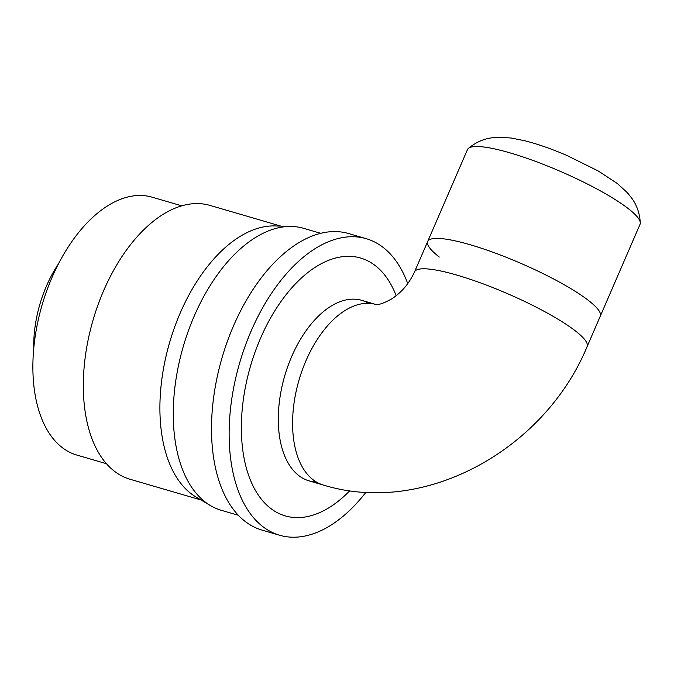 <?xml version="1.0" encoding="UTF-8"?>
<svg xmlns="http://www.w3.org/2000/svg" width="674" height="674" viewBox="0 0 674 674"><rect width="100%" height="100%" fill="white"/><g stroke="black" fill="none" stroke-linecap="round" stroke-linejoin="round"><path stroke-width="1.01" d="M427.695 241.494L414.544 271.883A94.031 16.934 -156.6 0 1 481.472 283.24A94.031 16.934 -156.6 0 1 575.554 331.035A94.031 16.934 -156.6 0 1 587.13 346.571L640.039 224.307A94.031 16.934 -156.6 0 0 640.3 222.824A94.031 16.934 -156.6 0 0 628.471 208.772A94.031 16.934 -156.6 0 0 538.029 162.324A94.031 16.934 -156.6 0 0 468.354 148.415A94.031 16.934 -156.6 0 0 467.453 149.62L427.695 241.494A94.031 16.934 23.4 0 1 494.623 252.851A94.031 16.934 23.4 0 1 588.705 300.646A94.031 16.934 23.4 0 1 600.281 316.182A94.031 16.934 -156.6 0 0 588.705 300.646A94.031 16.934 -156.6 0 0 494.623 252.851A94.031 16.934 -156.6 0 0 427.695 241.494A94.031 16.934 -156.6 0 0 439.271 257.03M210.381 505.542L195.949 496.957A142.635 80.021 -73.7 0 1 190.784 493.419A142.635 80.021 -73.7 0 1 171.255 337.076A142.635 80.021 -73.7 0 1 275.059 225.933L291.842 226.464A146.873 82.397 106.3 0 0 184.962 340.909A146.873 82.397 106.3 0 0 205.065 501.903A146.873 82.397 106.3 0 0 210.389 505.542A146.873 82.397 106.3 0 0 221.291 510.302L238.369 515.281M280.94 226.119L209.892 205.385A142.635 80.021 106.3 0 0 97.949 305.036A142.635 80.021 106.3 0 0 114.209 471.067A142.635 80.021 106.3 0 0 129.964 479.231L201.012 499.965M320.672 233.305L303.595 228.317A146.873 82.397 106.3 0 0 291.842 226.464M368.611 303.325A94.031 52.749 106.3 0 0 290.292 359.857A94.031 52.749 106.3 0 0 298.649 475.482A94.031 52.749 106.3 0 0 316.443 482.045M33.759 348.365A89.549 50.238 -73.7 0 1 58.402 263.947M106.458 463.712L76.794 455.051A134.328 75.353 -73.7 0 1 61.957 447.368A134.328 75.353 -73.7 0 1 46.649 291.008A134.328 75.353 -73.7 0 1 152.071 197.162L181.727 205.823M365.974 492.256A154.472 86.66 -73.7 0 1 279.643 535.249L262.009 530.101A154.472 86.66 -73.7 0 1 244.948 521.272A154.472 86.66 -73.7 0 1 227.349 341.457A154.472 86.66 -73.7 0 1 348.576 233.533L366.209 238.68A154.472 86.66 -73.7 0 1 383.27 247.518A154.472 86.66 -73.7 0 1 407.753 283.67M279.643 535.249A154.472 86.66 -73.7 0 1 262.582 526.419A154.472 86.66 -73.7 0 1 244.974 346.596A154.472 86.66 -73.7 0 1 366.209 238.68M298.649 475.482A94.031 52.749 -73.7 0 1 287.933 366.033A94.031 52.749 -73.7 0 1 361.727 300.334L375.831 304.454A94.031 52.749 -73.7 0 0 302.163 370.371A94.031 52.749 -73.7 0 0 312.947 479.652A94.031 52.749 -73.7 0 0 323.326 485.036L309.029 480.857A94.031 52.749 -73.7 0 1 298.649 475.482M349.814 490.706A134.328 75.353 -73.7 0 1 270.451 508.23A134.328 75.353 -73.7 0 1 260.509 338.297A134.328 75.353 -73.7 0 1 375.401 265.699A134.328 75.353 -73.7 0 1 396.152 295.726M640.3 222.824C639.71 213.616 636.989 205.587 632.161 198.746L627.418 192.747L617.359 183.539L598.276 171.002L567.112 155.568C552.073 149.072 538.029 144.152 524.962 140.79L511.288 138.035L499.105 137.218L491.43 137.875C483.148 139.046 475.456 142.559 468.354 148.415M414.544 271.883C409.16 283.543 401.493 292.575 391.535 298.986C383.809 303.258 378.544 305.069 375.763 304.446M587.13 346.571C544.98 448.842 425.589 516.495 323.326 485.036"/></g></svg>
